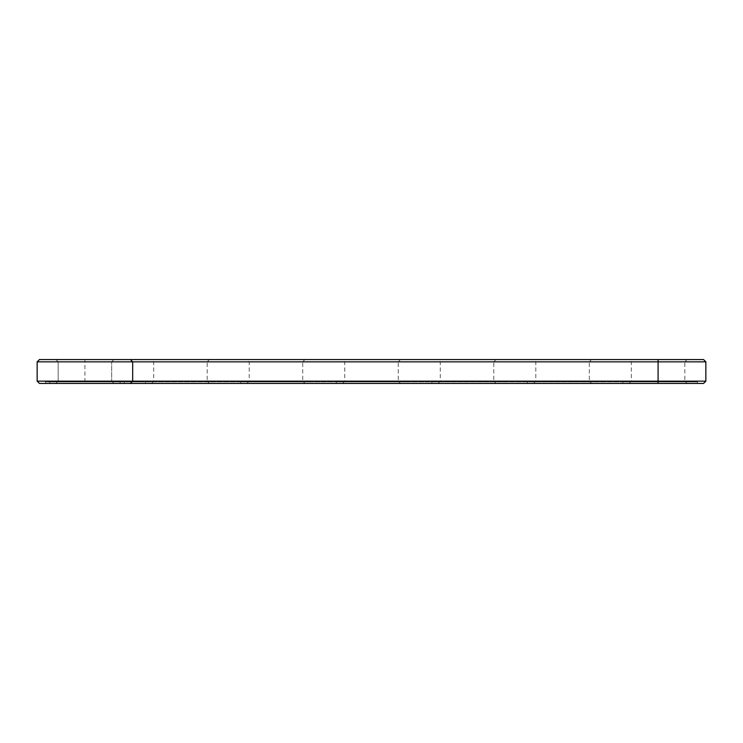 <?xml version="1.0" encoding="UTF-8"?>
<svg xmlns="http://www.w3.org/2000/svg" width="743" height="743" viewBox="0 0 743 743"><rect width="100%" height="100%" fill="white"/><g stroke="black" fill="none" stroke-linecap="round" stroke-linejoin="round"><path stroke-width="0.56" stroke-dasharray="3.71 2.79" d="M705.85 361.85L37.15 361.85L39.444 359.556L703.556 359.556M113.958 359.556L111.664 361.85L113.958 359.556L111.664 361.85L113.958 359.556L111.664 361.85L113.958 359.556L111.664 361.85L113.958 359.556L111.664 361.85L113.958 359.556L111.664 361.85L113.958 359.556L111.664 361.85L113.958 359.556L55.874 359.556L113.958 359.556L55.874 359.556L113.958 359.556L55.874 359.556L113.958 359.556L55.874 359.556L113.958 359.556L55.874 359.556L113.958 359.556L55.874 359.556L113.958 359.556L55.874 359.556L113.958 359.556L55.874 359.556L113.958 359.556L55.874 359.556L113.958 359.556L55.874 359.556L113.958 359.556L55.874 359.556L113.958 359.556L55.874 359.556L113.958 359.556L55.874 359.556L113.958 359.556L55.874 359.556L113.958 359.556L55.874 359.556L113.958 359.556L111.664 361.85L58.168 361.85L111.664 361.85L58.168 361.85L111.664 361.85L58.168 361.85L111.664 361.85L58.168 361.85L111.664 361.85L58.168 361.85L111.664 361.85L58.168 361.85L111.664 361.85L58.168 361.85L111.664 361.85L58.168 361.85L111.664 361.85L58.168 361.85L111.664 361.85L58.168 361.85L111.664 361.85L58.168 361.85L111.664 361.85L58.168 361.85L111.664 361.85L58.168 361.85L111.664 361.85L58.168 361.85L111.664 361.85L58.168 361.85L111.664 361.85L111.664 381.15L58.168 381.15L111.664 381.15L113.958 383.444L55.874 383.444L113.958 383.444L55.874 383.444L113.958 383.444L55.874 383.444L113.958 383.444L55.874 383.444L113.958 383.444L55.874 383.444L113.958 383.444L55.874 383.444L113.958 383.444L55.874 383.444L113.958 383.444L55.874 383.444L113.958 383.444L55.874 383.444L113.958 383.444L55.874 383.444L113.958 383.444L55.874 383.444L113.958 383.444L55.874 383.444L113.958 383.444L55.874 383.444L113.958 383.444L55.874 383.444L113.958 383.444L55.874 383.444L113.958 383.444L111.664 381.15L58.168 381.15L111.664 381.15L113.958 383.444L111.664 381.15L58.168 381.15L111.664 381.15L58.168 381.15L111.664 381.15L113.958 383.444L111.664 381.15L58.168 381.15L111.664 381.15L58.168 381.15L111.664 381.15L113.958 383.444L111.664 381.15L58.168 381.15L111.664 381.15L58.168 381.15L111.664 381.15L113.958 383.444L111.664 381.15L58.168 381.15L111.664 381.15L58.168 381.15L111.664 381.15L113.958 383.444L111.664 381.15L58.168 381.15L111.664 381.15L58.168 381.15L111.664 381.15L113.958 383.444L111.664 381.15L58.168 381.15L111.664 381.15L58.168 381.15L111.664 381.15L113.958 383.444M209.48 359.556L151.405 359.556L209.48 359.556L207.195 361.85L153.699 361.85L207.195 361.85L207.195 381.15L209.48 383.444L151.405 383.444L209.48 383.444M305.011 359.556L246.927 359.556L305.011 359.556L302.717 361.85L249.221 361.85L302.717 361.85L302.717 381.15L305.011 383.444L246.927 383.444L305.011 383.444M400.542 359.556L342.458 359.556L400.542 359.556L398.248 361.85L344.752 361.85L398.248 361.85L398.248 381.15L400.542 383.444L342.458 383.444L400.542 383.444M496.073 359.556L437.989 359.556L496.073 359.556L493.779 361.85L440.283 361.85L493.779 361.85L493.779 381.15L496.073 383.444L437.989 383.444L496.073 383.444M591.595 359.556L533.52 359.556L591.595 359.556L589.301 361.85L535.805 361.85L589.301 361.85L589.301 381.15L591.595 383.444L533.52 383.444L591.595 383.444M687.126 359.556L629.042 359.556L687.126 359.556L684.832 361.85L631.336 361.85L684.832 361.85L684.832 381.15L687.126 383.444L629.042 383.444L687.126 383.444M130.387 383.444L132.681 381.15L132.681 361.85L130.387 359.556M37.15 361.85L37.15 381.15L705.85 381.15M37.15 381.15L39.444 383.444L703.556 383.444M45.555 383.444L658.084 383.444L45.555 383.444L45.555 381.911L697.445 381.911L45.555 381.911L45.555 383.444M658.084 383.444L697.445 383.444L658.084 383.444L658.084 359.556M120.069 383.444L49.762 383.444L120.069 383.444L49.762 383.444L120.069 383.444L120.069 381.911L49.762 381.911L120.069 381.911L49.762 381.911L120.069 381.911L49.762 381.911L120.069 381.911L49.762 381.911L120.069 381.911L49.762 381.911L120.069 381.911L49.762 381.911L120.069 381.911L49.762 381.911L120.069 381.911L49.762 381.911L120.069 381.911L49.762 381.911L120.069 381.911L49.762 381.911L120.069 381.911L49.762 381.911L120.069 381.911L49.762 381.911L120.069 381.911L49.762 381.911L120.069 381.911L49.762 381.911L120.069 381.911L49.762 381.911L120.069 381.911L120.069 383.444L49.762 383.444L120.069 383.444L120.069 381.911L120.069 383.444L49.762 383.444L120.069 383.444L49.762 383.444L120.069 383.444L120.069 381.911L120.069 383.444L49.762 383.444L120.069 383.444L49.762 383.444L120.069 383.444L120.069 381.911L120.069 383.444L49.762 383.444L120.069 383.444L49.762 383.444L120.069 383.444L120.069 381.911L120.069 383.444L49.762 383.444L120.069 383.444L49.762 383.444L120.069 383.444L120.069 381.911L120.069 383.444L49.762 383.444L120.069 383.444L49.762 383.444L120.069 383.444L120.069 381.911L120.069 383.444L49.762 383.444L120.069 383.444L49.762 383.444L120.069 383.444L120.069 381.911M124.276 383.444L124.276 381.911L124.276 383.444M123.812 381.911L126.384 381.531L123.812 381.911M129.273 381.911L128.567 381.531L129.273 381.911M128.558 381.911L127.276 381.911L129.171 381.531L127.276 381.531L128.558 381.911M129.774 381.911L130.647 381.911L129.022 381.911L129.774 381.531M131.047 381.911L130.313 381.911L131.047 381.911M132.607 381.911L131.195 381.911L132.607 381.911M132.338 381.911L130.963 381.911L132.356 381.531M133.081 381.911L133.61 381.911L132.811 381.911L133.09 381.531M134.446 381.911L133.721 381.911L134.437 381.531M133.619 381.911L132.895 381.531L133.619 381.911M135.375 381.911L136.545 381.531L135.375 381.531M137.474 381.911L136.888 381.911L137.464 381.531M138.421 381.911L137.761 381.531L138.421 381.911M138.913 381.911L137.752 381.531L138.913 381.911M138.681 381.911L137.873 381.911L138.681 381.911M140.91 381.911L140.223 381.531L140.91 381.911M141.346 381.911L142.145 381.531L141.346 381.911M142.377 381.911L143.176 381.531L142.377 381.911M215.6 381.911L145.284 381.911L215.6 381.911L215.6 383.444L145.284 383.444L215.6 383.444M311.122 381.911L240.816 381.911L311.122 381.911L311.122 383.444L240.816 383.444L311.122 383.444M406.653 381.911L336.347 381.911L406.653 381.911L406.653 383.444L336.347 383.444L406.653 383.444M502.184 381.911L431.878 381.911L502.184 381.911L502.184 383.444L431.878 383.444L502.184 383.444M597.716 381.911L527.4 381.911L597.716 381.911L597.716 383.444L527.4 383.444L597.716 383.444M693.238 381.911L622.931 381.911L693.238 381.911L693.238 383.444L622.931 383.444L693.238 383.444M207.195 381.15L153.699 381.15L207.195 381.15M302.717 381.15L249.221 381.15L302.717 381.15M398.248 381.15L344.752 381.15L398.248 381.15M493.779 381.15L440.283 381.15L493.779 381.15M589.301 381.15L535.805 381.15L589.301 381.15M684.832 381.15L631.336 381.15L684.832 381.15M111.664 381.15L58.168 381.15L111.664 381.15L111.664 361.85L111.664 381.15M129.644 381.911L129.997 381.531L129.022 381.531L130.647 381.531L129.644 381.911M130.926 381.911L130.313 381.531L130.889 381.531M123.626 381.531L124.127 381.911L123.626 381.531M84.916 381.911L84.916 359.556M55.874 383.444L58.168 381.15L55.874 383.444L58.168 381.15L55.874 383.444L58.168 381.15L55.874 383.444L58.168 381.15L55.874 383.444L58.168 381.15L55.874 383.444L58.168 381.15L55.874 383.444L58.168 381.15L55.874 383.444L58.168 381.15L58.168 361.85L58.168 381.15L58.168 361.85L58.168 381.15L58.168 361.85L58.168 381.15L58.168 361.85L58.168 381.15L58.168 361.85L58.168 381.15L58.168 361.85L58.168 381.15L58.168 361.85L58.168 381.15L58.168 361.85L55.874 359.556M151.405 383.444L153.699 381.15L153.699 361.85L151.405 359.556M246.927 383.444L249.221 381.15L249.221 361.85L246.927 359.556M342.458 383.444L344.752 381.15L344.752 361.85L342.458 359.556M437.989 383.444L440.283 381.15L440.283 361.85L437.989 359.556M533.52 383.444L535.805 381.15L535.805 361.85L533.52 359.556M629.042 383.444L631.336 381.15L631.336 361.85L629.042 359.556M697.445 381.911L697.445 383.444M49.762 383.444L49.762 381.911M145.284 383.444L145.284 381.911M240.816 383.444L240.816 381.911M336.347 383.444L336.347 381.911M431.878 383.444L431.878 381.911M527.4 383.444L527.4 381.911M622.931 383.444L622.931 381.911"/><path stroke-width="1.11" d="M705.85 381.15L658.084 381.15L658.084 383.444L703.556 383.444L705.85 381.15L705.85 361.85L703.556 359.556L39.444 359.556L37.15 361.85L37.15 381.15L39.444 383.444L130.387 383.444L132.681 381.15L37.15 381.15M705.85 361.85L132.681 361.85L130.387 359.556M658.084 359.556L658.084 381.15L132.681 381.15L132.681 361.85L37.15 361.85M658.084 383.444L130.387 383.444"/></g></svg>
